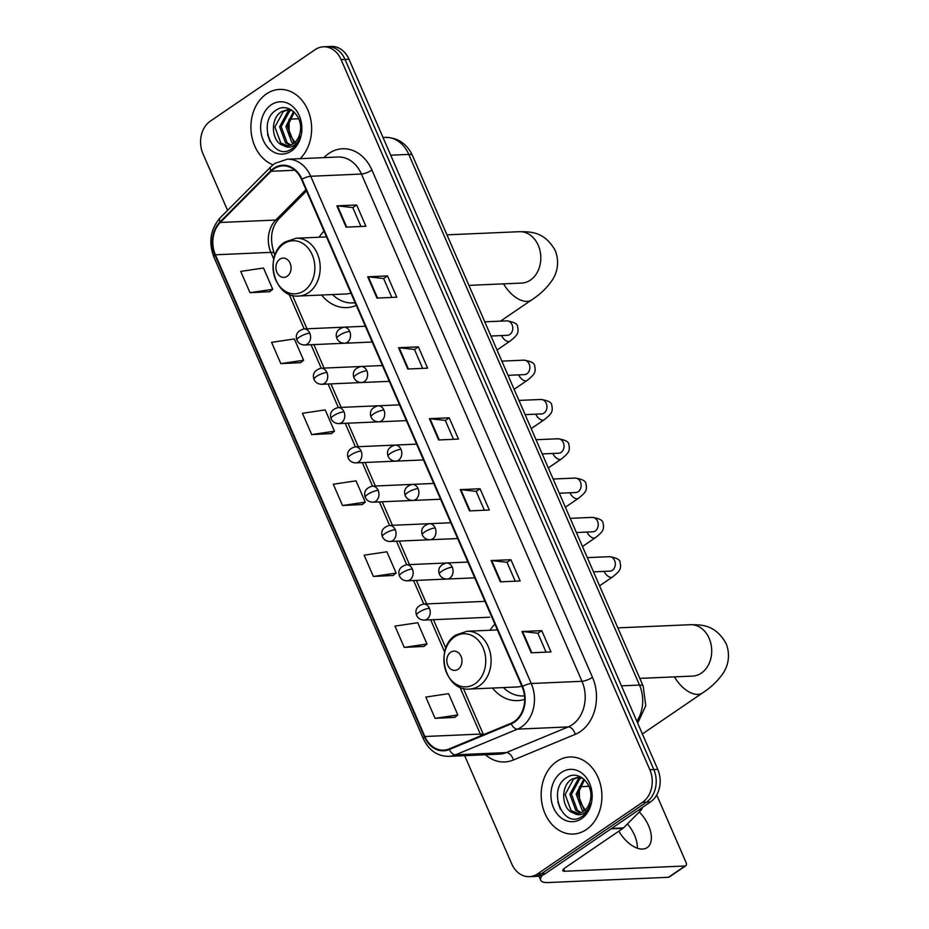 <?xml version="1.0" encoding="UTF-8"?>
<svg xmlns="http://www.w3.org/2000/svg" width="929" height="929" viewBox="0 0 929 929"><rect width="100%" height="100%" fill="white"/><g stroke="black" fill="none" stroke-linecap="round" stroke-linejoin="round"><path stroke-width="1.39" d="M494.925 624.218A42.583 33.514 -92.5 0 0 489.978 630.245M492.498 688.052A42.583 33.514 -92.5 0 0 517.674 700.629A42.583 33.514 -92.5 0 0 524.664 699.363M324.035 231.205A42.583 33.514 -92.5 0 0 319.088 237.232M321.608 295.027A42.583 33.514 -92.5 0 0 346.784 307.604A42.583 33.514 -92.5 0 0 356.295 305.397M464.674 755.66L511.74 863.9A24.108 18.975 -92.5 0 0 529.367 876.674L537.287 876.337A24.108 18.975 -92.5 0 0 545.497 873.539L650.451 801.959A24.108 18.975 -92.5 0 0 657.767 769.375L348.99 59.235A24.108 18.975 -92.5 0 0 331.374 46.45L327.403 46.624A24.108 18.975 -92.5 0 1 345.031 59.41A24.108 18.975 -92.5 0 0 327.403 46.624L323.443 46.798A24.108 18.975 -92.5 0 0 315.245 49.597L210.279 121.176A24.108 18.975 -92.5 0 0 202.963 153.761L227.57 210.36M529.367 876.674A24.108 18.975 -92.5 0 0 537.566 873.875L642.531 802.296A24.108 18.975 -92.5 0 0 649.847 769.711L653.807 769.537L345.031 59.41L653.807 769.537A24.108 18.975 -92.5 0 1 646.491 802.122A24.108 18.975 -92.5 0 0 653.807 769.537L657.767 769.375M537.566 873.875L541.526 873.701L646.491 802.122L541.526 873.701A24.108 18.975 -92.5 0 1 533.327 876.511A24.108 18.975 -92.5 0 0 541.526 873.701L545.497 873.539M266.46 93.899A38.565 30.355 -92.5 0 0 251.109 131.616A38.565 30.355 -92.5 0 0 272.975 164.816A38.565 30.355 -92.5 0 1 251.109 131.616A38.565 30.355 -92.5 0 1 266.46 93.899A38.565 30.355 -92.5 0 1 279.583 89.416A38.565 30.355 -92.5 0 0 266.46 93.899M556.726 761.466A38.565 30.355 -92.5 0 0 542.373 805.478A38.565 30.355 -92.5 0 0 573.228 834.056A38.565 30.355 -92.5 0 0 586.35 829.574A38.565 30.355 -92.5 0 0 600.703 785.562A38.565 30.355 -92.5 0 0 569.86 756.996A38.565 30.355 -92.5 0 0 556.726 761.466A38.565 30.355 -92.5 0 0 542.373 805.478A38.565 30.355 -92.5 0 0 573.228 834.056A38.565 30.355 -92.5 0 0 586.35 829.574A38.565 30.355 -92.5 0 0 600.703 785.562A38.565 30.355 -92.5 0 0 569.86 756.996A38.565 30.355 -92.5 0 0 556.726 761.466M273.997 168.846A25.71 20.241 87.5 0 1 282.741 165.861A25.71 20.241 87.5 0 1 301.542 179.494L522.098 686.728A25.71 20.241 87.5 0 1 511.078 723.238L449.183 748.902A25.71 20.241 87.5 0 1 443.656 750.144A25.71 20.241 87.5 0 1 424.855 736.511L215.389 254.79A25.71 20.241 87.5 0 1 220.278 222.472L271.082 171.284A25.71 20.241 87.5 0 1 273.997 168.846M273.753 168.277A26.36 20.74 -92.5 0 0 270.757 170.773L219.964 221.961A26.36 20.74 -92.5 0 0 214.947 255.092L424.414 736.813A26.36 20.74 -92.5 0 0 449.346 749.517L511.24 723.854A26.36 20.74 -92.5 0 0 522.539 686.426L301.983 179.192A26.36 20.74 -92.5 0 0 273.753 168.277M531.191 652.785L551.002 651.926L541.758 630.64L521.935 631.511L531.191 652.785M546.066 652.135L537.845 633.241L522.562 631.523A6.433 1.742 156.5 0 0 521.935 631.511M537.868 633.288L541.758 630.64M500.348 581.844L520.159 580.985L510.904 559.699L491.093 560.559L500.348 581.844M515.212 581.194L507.002 562.3L491.708 560.582A6.433 1.742 156.5 0 0 491.093 560.559M507.013 562.347L510.904 559.699M469.505 510.904L489.316 510.033L480.061 488.759L460.25 489.618L469.505 510.904M484.369 510.253L476.147 491.36L460.865 489.641A6.433 1.742 156.5 0 0 460.25 489.618M476.171 491.406L480.061 488.759M346.111 227.129L365.921 226.27L356.678 204.984L336.855 205.855L346.111 227.129M360.975 226.479L352.765 207.585L337.482 205.866A6.433 1.742 156.5 0 0 336.855 205.855M352.788 207.631L356.678 204.984M376.965 298.07L396.776 297.21L387.521 275.925L367.71 276.796L376.965 298.07M391.829 297.431L383.607 278.526L368.325 276.807A6.433 1.742 156.5 0 0 367.71 276.796M383.631 278.572L387.521 275.925M407.808 369.022L427.619 368.151L418.364 346.865L398.553 347.736L407.808 369.022M422.672 368.372L414.462 349.467L399.168 347.748A6.433 1.742 156.5 0 0 398.553 347.736M414.473 349.525L418.364 346.865M438.651 439.963L458.461 439.092L449.218 417.818L429.395 418.677L438.651 439.963M453.526 439.312L445.305 420.419L430.022 418.689A6.433 1.742 156.5 0 0 429.395 418.677M445.328 420.465L449.218 417.818M300.137 158.662A38.565 30.355 -92.5 0 0 309.659 115.022A38.565 30.355 -92.5 0 0 279.583 89.416A38.565 30.355 -92.5 0 1 309.659 115.022A38.565 30.355 -92.5 0 1 300.137 158.662M649.847 769.711L341.071 59.572A24.108 18.975 -92.5 0 0 323.443 46.798M404.231 647.397L426.992 644.018L417.736 622.732L394.976 626.111L404.231 647.397L423.996 646.421M435.074 718.338L457.834 714.958L448.579 693.673L425.819 697.064L435.074 718.338L454.838 717.362M311.691 434.575L334.452 431.184L325.196 409.898L302.436 413.289L311.691 434.575L331.456 433.588M280.837 363.622L303.609 360.243L294.354 338.957L271.582 342.348L280.837 363.622L300.601 362.647M249.994 292.681L272.754 289.302L263.499 268.017L240.739 271.396L249.994 292.681L269.758 291.706M373.377 576.456L396.149 573.077L386.894 551.791L364.122 555.17L373.377 576.456L393.141 575.481M342.534 505.515L365.294 502.124L356.039 480.85L333.279 484.23L342.534 505.515L362.298 504.54M365.294 502.124L362.147 504.656M334.452 431.184L331.305 433.715M303.609 360.243L300.45 362.774M272.754 289.302L269.607 291.822M396.149 573.077L392.99 575.597M426.992 644.018L423.845 646.538M457.834 714.958L454.687 717.478M296.386 144.483L289.256 133.846L288.965 119.667M293.332 143.67L291.822 142.555L285.9 126.483L293.552 111.538M294.121 143.078L287.467 126.414L294.238 112.165M290.127 145.296L285.528 142.834L279.606 126.762L287.978 111.317L291.16 109.819M290.94 144.994L287.107 142.764L281.185 126.692L289.558 111.248L291.683 110.133M283.542 145.493A18.162 14.295 -92.5 0 0 287.015 145.876A18.162 14.295 -92.5 0 0 293.192 143.763A18.162 14.295 -92.5 0 0 300.218 131.802C303.469 116.508 288.129 102.097 276.912 109.692C256.149 121.072 272.452 161.576 290.963 149.395L291.915 148.791C295.979 145.946 298.813 141.742 300.415 136.191C298.79 141.057 296.165 144.401 292.565 146.236C289.453 147.699 286.446 147.444 283.542 145.493C271.674 143.054 269.271 118.471 281.696 111.596L288.327 109.471L290.765 109.587M287.7 145.83L280.813 143.043L274.891 126.959L283.264 111.526L289.105 109.459M271.21 104.826A26.198 20.612 -92.5 0 0 263.267 140.233A26.198 20.612 -92.5 0 0 291.323 151.079A26.198 20.612 -92.5 0 0 299.277 115.672A26.198 20.612 -92.5 0 0 271.21 104.826M270.142 141.742L267.54 134.345M298.697 118.761L289.163 119.179M287.2 276.25A9.638 7.583 -92.5 0 0 290.127 263.221A9.638 7.583 -92.5 0 0 279.792 259.226A9.638 7.583 -92.5 0 0 276.865 272.255A9.638 7.583 -92.5 0 0 287.2 276.25M332.547 294.551A38.17 30.042 -92.5 0 0 352.532 302.924L354.518 302.842A38.17 30.042 -92.5 0 0 355.168 302.796M352.532 302.924A38.17 30.042 -92.5 0 0 355.11 302.668M298.697 296.026A28.927 22.761 -92.5 0 0 308.544 292.67A28.927 22.761 -92.5 0 0 319.309 259.655A28.927 22.761 -92.5 0 0 296.177 238.23L284.889 242.039C263.151 255.08 273.904 298.639 298.697 296.026L346.18 293.959A28.927 22.761 -92.5 0 0 350.941 293.099M458.09 669.275A9.638 7.583 -92.5 0 0 461.016 656.246A9.638 7.583 -92.5 0 0 450.693 652.251A9.638 7.583 -92.5 0 0 447.766 665.28A9.638 7.583 -92.5 0 0 458.09 669.275M503.448 687.576A38.17 30.042 -92.5 0 0 523.422 695.949A38.17 30.042 -92.5 0 0 524.49 695.879L523.422 695.949M469.598 689.051A28.927 22.761 -92.5 0 0 479.434 685.695A28.927 22.761 -92.5 0 0 490.21 652.681A28.927 22.761 -92.5 0 0 467.066 631.255L455.779 635.064C434.04 648.105 444.794 691.664 469.598 689.051L517.081 686.972A28.927 22.761 -92.5 0 0 521.831 686.125M627.435 823.93A25.71 14.26 -124.3 0 1 634.519 835.217A25.71 14.26 -124.3 0 1 637.329 848.2M618.888 831.13A25.71 14.26 55.7 0 0 647.176 847.596A25.71 14.26 55.7 0 0 648.547 825.66A25.71 14.26 55.7 0 0 639.28 812.004M542.455 875.176A32.143 8.698 156.5 0 0 540.736 880.297A32.143 8.698 156.5 0 0 548.122 882.55L668.485 877.29L685.056 865.991L564.693 871.251A8.036 2.172 -23.5 0 1 562.846 870.682A8.036 2.172 -23.5 0 1 565.262 867.698L623.022 828.308L611.05 828.831M685.056 865.991A4.018 2.23 55.7 0 0 685.776 865.758L669.205 877.057A4.018 2.23 -124.3 0 1 668.485 877.29M685.776 865.758A4.018 2.23 55.7 0 0 685.997 862.333L656.71 794.98M588.963 786.329L579.429 786.747M642.276 807.533A4.018 3.159 87.5 0 1 641.126 810.146L623.475 827.925A4.018 3.159 87.5 0 1 623.022 828.308M586.652 812.051L579.522 801.413L579.231 787.235M583.598 811.249L582.088 810.134L576.166 794.051L583.818 779.106M584.399 810.645L577.745 793.981L584.504 779.733M580.404 812.875L575.794 810.413L569.872 794.33L578.256 778.897L581.426 777.387M581.206 812.573L577.373 810.343L571.451 794.26L579.824 778.827L581.949 777.712M573.808 813.061A18.162 14.295 -92.5 0 0 577.281 813.456A18.162 14.295 -92.5 0 0 583.458 811.342A18.162 14.295 -92.5 0 0 590.496 799.381C593.747 784.088 578.395 769.676 567.178 777.271C546.415 788.64 562.719 829.144 581.229 816.974L582.181 816.37C586.245 813.514 589.079 809.31 590.681 803.759C589.056 808.625 586.443 811.981 582.831 813.804C579.719 815.267 576.712 815.023 573.808 813.061C561.94 810.622 559.548 786.039 571.962 779.164L578.593 777.039L581.031 777.167M577.966 813.398L571.08 810.611L565.157 794.539L573.53 779.094L579.382 777.027M561.488 772.394A26.198 20.612 -92.5 0 0 553.533 807.8A26.198 20.612 -92.5 0 0 581.6 818.646A26.198 20.612 -92.5 0 0 589.543 783.24A26.198 20.612 -92.5 0 0 561.488 772.394M560.408 809.31L557.806 801.913M636.841 721.241A32.143 25.292 -92.5 0 0 639.512 685.068L408.783 154.411A32.143 25.292 -92.5 0 0 385.28 137.376C397.821 137.585 406.879 143.647 412.476 155.538L643.205 686.194A16.072 4.343 -23.5 0 0 639.512 685.068L621.455 685.857M390.726 155.201L408.783 154.411A16.072 4.343 -23.5 0 1 412.476 155.538M348.99 59.235L341.071 59.572M650.451 801.959L642.531 802.296M323.942 157.616L324.314 157.245A40.179 31.621 87.5 0 1 371.925 170.065L592.481 677.311A8.036 2.172 -23.5 0 1 581.995 681.294L361.439 174.048A32.143 25.292 -92.5 0 0 337.947 157.013L287.224 159.231A32.143 25.292 87.5 0 1 310.716 176.266A8.036 2.172 156.5 0 0 301.983 179.192M592.481 677.311A40.179 31.621 87.5 0 1 580.277 731.622A40.179 31.621 87.5 0 1 575.248 734.351L513.354 760.015A40.179 31.621 87.5 0 1 485.414 754.754M572.241 724.736A32.143 25.292 -92.5 0 0 581.995 681.294L531.272 683.512A32.143 25.292 87.5 0 1 517.488 729.137L455.593 754.812A32.143 25.292 87.5 0 1 448.684 756.357L499.407 754.139A32.143 25.292 -92.5 0 0 506.317 752.595L568.211 726.919A32.143 25.292 -92.5 0 0 572.241 724.736M287.224 159.231L274.845 163.411L270.931 166.686A8.036 4.006 44.8 0 0 270.757 170.773M270.931 166.686L220.127 217.862C210.442 229.08 208.363 242.132 213.879 257.031A8.036 2.172 -23.5 0 1 214.947 255.092M424.414 736.813A8.036 2.172 156.5 0 0 423.345 738.752C428.873 750.388 437.315 756.252 448.684 756.357M449.346 749.517A8.036 4.761 67.5 0 0 455.593 754.812L506.317 752.595A8.036 4.761 -112.5 0 1 513.354 760.015M220.127 217.862A8.036 4.006 44.8 0 0 219.964 221.961M511.24 723.854A8.036 4.761 67.5 0 0 517.488 729.137L568.211 726.919A8.036 4.761 -112.5 0 1 575.248 734.351M522.539 686.426A8.036 2.172 -23.5 0 1 531.272 683.512L310.716 176.266L361.439 174.048A8.036 2.172 -23.5 0 0 371.925 170.065M424.855 736.511L480.328 734.084A25.71 20.241 -92.5 0 0 481.083 735.675M271.082 171.284L294.841 170.239M220.278 222.472L275.762 220.045A25.71 20.241 -92.5 0 0 270.873 252.363L273.8 259.11M305.955 189.621L275.762 220.045A14.469 7.223 -135.2 0 0 278.828 218.838C271.071 227.663 269.526 239.183 274.194 253.373L274.972 255.173M215.389 254.79L270.873 252.363A14.469 3.913 -23.5 0 1 274.194 253.373M289.047 294.179L304.155 328.912M311.018 344.705L321.248 368.221M328.111 384.002L338.33 407.517M345.205 423.31L355.424 446.826M362.287 462.607L372.517 486.122M379.38 501.915L389.599 525.431M396.462 541.212L406.693 564.727M413.556 580.509L423.775 604.036M430.65 619.817L444.701 652.135M459.948 687.205L480.328 734.084A14.469 3.913 -23.5 0 1 483.382 734.723M439.254 439.94L430.022 418.689M408.412 368.987L399.168 347.748M377.557 298.046L368.325 276.807M346.714 227.106L337.482 205.866M470.097 510.88L460.865 489.641M500.952 581.821L491.708 560.582M531.794 652.762L522.562 631.523M446.965 234.851L519.45 231.693A25.71 20.241 87.5 0 1 538.251 245.326A25.71 20.241 87.5 0 1 530.436 280.082A25.71 20.241 87.5 0 1 521.692 283.066L522.237 283.031M519.45 231.693C529.832 231.844 544.092 230.88 555.217 250.505C560.559 264.01 555.681 275.298 551.977 280.57C546.775 288.06 539.993 294.505 531.632 299.928A25.71 14.26 -124.3 0 1 503.564 283.856M304.143 290.742A26.569 20.914 -92.5 0 0 312.202 254.825A26.569 20.914 -92.5 0 0 283.74 243.816A26.569 20.914 -92.5 0 0 275.669 279.745A26.569 20.914 -92.5 0 0 304.143 290.742M353.926 302.866A38.53 30.32 -92.5 0 0 355.25 303.005M617.855 627.876L690.34 624.706A25.71 20.241 87.5 0 1 709.141 638.339A25.71 20.241 87.5 0 1 701.337 673.107A25.71 20.241 87.5 0 1 692.581 676.091L693.127 676.057M690.34 624.706C700.721 624.869 714.993 623.905 726.106 643.53C731.46 657.035 726.571 668.323 722.867 673.595C717.664 681.085 710.882 687.53 702.521 692.953A25.71 14.26 -124.3 0 1 674.454 676.881M475.033 683.767A26.569 20.914 -92.5 0 0 483.092 647.85A26.569 20.914 -92.5 0 0 454.629 636.841A26.569 20.914 -92.5 0 0 446.559 672.759A26.569 20.914 -92.5 0 0 475.033 683.767M349.734 331.432A8.036 6.329 -92.5 0 0 343.858 327.182C337.378 329.098 335.032 332.849 336.844 338.411A8.036 2.172 -23.5 0 1 339.259 335.415A8.036 2.172 156.5 0 1 349.734 331.432A8.036 6.329 -92.5 0 1 347.295 342.302A8.036 6.329 -92.5 0 1 344.554 343.231C340.931 343.149 338.353 341.547 336.844 338.411M507.687 335.288L507.397 335.311A7.235 5.69 -92.5 0 0 509.858 334.475A7.235 5.69 -92.5 0 0 512.216 325.104A7.235 5.69 -92.5 0 0 506.758 320.865C514.12 321.957 517.743 323.942 517.604 326.834C519.021 333.186 517.279 335.299 510.009 341.164A7.235 4.006 -124.3 0 1 501.555 335.566M366.827 370.741A8.036 6.329 -92.5 0 0 360.951 366.479C354.46 368.407 352.126 372.146 353.926 377.708A8.036 2.172 -23.5 0 1 356.341 374.724A8.036 2.172 156.5 0 1 366.827 370.741A8.036 6.329 -92.5 0 1 364.377 381.598A8.036 6.329 -92.5 0 1 361.648 382.539C358.013 382.458 355.447 380.844 353.926 377.708M524.78 374.596L524.479 374.619A7.235 5.69 -92.5 0 0 526.94 373.772A7.235 5.69 -92.5 0 0 529.298 364.4A7.235 5.69 -92.5 0 0 523.851 360.162C531.214 361.253 534.825 363.251 534.686 366.142C536.114 372.483 534.372 374.608 527.103 380.46A7.235 4.006 -124.3 0 1 518.649 374.863M383.909 410.037A8.036 6.329 -92.5 0 0 378.033 405.787C371.554 407.703 369.208 411.454 371.019 417.016A8.036 2.172 -23.5 0 1 373.435 414.02A8.036 2.172 156.5 0 1 383.909 410.037A8.036 6.329 -92.5 0 1 381.471 420.907A8.036 6.329 -92.5 0 1 378.742 421.836C375.107 421.754 372.529 420.152 371.019 417.016M541.862 413.893L541.572 413.916A7.235 5.69 -92.5 0 0 544.034 413.08A7.235 5.69 -92.5 0 0 546.391 403.709A7.235 5.69 -92.5 0 0 540.945 399.47C548.307 400.562 551.919 402.547 551.78 405.439C553.208 411.791 551.454 413.904 544.185 419.769A7.235 4.006 -124.3 0 1 535.743 414.171M401.003 449.346A8.036 6.329 -92.5 0 0 395.127 445.084C388.647 447.012 386.301 450.751 388.101 456.313A8.036 2.172 -23.5 0 1 390.517 453.329A8.036 2.172 156.5 0 1 401.003 449.346A8.036 6.329 -92.5 0 1 398.564 460.203A8.036 6.329 -92.5 0 1 395.824 461.144C392.201 461.063 389.623 459.449 388.101 456.313M558.956 453.201L558.666 453.224A7.235 5.69 -92.5 0 0 561.116 452.377A7.235 5.69 -92.5 0 0 563.485 443.005A7.235 5.69 -92.5 0 0 558.027 438.767C565.389 439.858 569.001 441.856 568.873 444.747C570.29 451.088 568.548 453.213 561.279 459.065A7.235 4.006 -124.3 0 1 552.825 453.468M418.085 488.642A8.036 6.329 -92.5 0 0 412.209 484.381C405.729 486.308 403.395 490.047 405.195 495.621A8.036 2.172 -23.5 0 1 407.61 492.625A8.036 2.172 156.5 0 1 418.085 488.642A8.036 6.329 -92.5 0 1 415.646 499.512A8.036 6.329 -92.5 0 1 412.917 500.441C409.283 500.359 406.716 498.757 405.195 495.621M576.05 492.498L575.748 492.521A7.235 5.69 -92.5 0 0 578.21 491.685A7.235 5.69 -92.5 0 0 580.567 482.314A7.235 5.69 -92.5 0 0 575.121 478.075C582.483 479.167 586.094 481.152 585.955 484.044C587.383 490.396 585.642 492.509 578.372 498.374A7.235 4.006 -124.3 0 1 569.918 492.776M435.178 527.951A8.036 6.329 -92.5 0 0 429.303 523.689C422.823 525.617 420.477 529.356 422.289 534.918A8.036 2.172 -23.5 0 1 424.704 531.934A8.036 2.172 156.5 0 1 435.178 527.951A8.036 6.329 -92.5 0 1 432.74 538.808A8.036 6.329 -92.5 0 1 429.999 539.749C426.376 539.668 423.798 538.054 422.289 534.918M593.132 531.806L592.841 531.818A7.235 5.69 -92.5 0 0 595.303 530.982A7.235 5.69 -92.5 0 0 597.661 521.61A7.235 5.69 -92.5 0 0 592.203 517.372C599.565 518.463 603.188 520.461 603.049 523.352C604.465 529.693 602.724 531.818 595.454 537.67A7.235 4.006 -124.3 0 1 587 532.073M452.272 567.247A8.036 6.329 -92.5 0 0 446.396 562.986C439.905 564.913 437.571 568.653 439.371 574.227A8.036 2.172 -23.5 0 1 441.786 571.23A8.036 2.172 156.5 0 1 452.272 567.247A8.036 6.329 -92.5 0 1 449.833 578.117A8.036 6.329 -92.5 0 1 447.093 579.046C443.458 578.964 440.892 577.362 439.371 574.227M610.225 571.103L609.923 571.126A7.235 5.69 -92.5 0 0 612.385 570.29A7.235 5.69 -92.5 0 0 614.743 560.919A7.235 5.69 -92.5 0 0 609.296 556.68C616.659 557.772 620.27 559.757 620.131 562.649C621.559 569.001 619.817 571.114 612.548 576.979A7.235 4.006 -124.3 0 1 604.094 571.381M309.81 333.186A8.036 6.329 -92.5 0 0 303.934 328.924C297.454 330.852 295.108 334.591 296.92 340.153A8.036 2.172 -23.5 0 1 299.335 337.169A8.036 2.172 156.5 0 1 309.81 333.186A8.036 6.329 -92.5 0 1 307.371 344.044A8.036 6.329 -92.5 0 1 304.642 344.984C301.008 344.903 298.43 343.289 296.92 340.153M326.903 372.483A8.036 6.329 -92.5 0 0 321.028 368.221C314.536 370.148 312.202 373.888 314.002 379.462A8.036 2.172 -23.5 0 1 316.417 376.466A8.036 2.172 156.5 0 1 326.903 372.483A8.036 6.329 -92.5 0 1 324.465 383.352A8.036 6.329 -92.5 0 1 321.724 384.281C318.09 384.2 315.523 382.597 314.002 379.462M343.985 411.791A8.036 6.329 -92.5 0 0 338.11 407.529C331.63 409.457 329.296 413.196 331.096 418.758A8.036 2.172 -23.5 0 1 333.511 415.774A8.036 2.172 156.5 0 1 343.985 411.791A8.036 6.329 -92.5 0 1 341.547 422.649A8.036 6.329 -92.5 0 1 338.818 423.589C335.183 423.508 332.605 421.894 331.096 418.758M361.079 451.088A8.036 6.329 -92.5 0 0 355.203 446.826C348.723 448.753 346.378 452.493 348.189 458.067A8.036 2.172 -23.5 0 1 350.605 455.071A8.036 2.172 156.5 0 1 361.079 451.088A8.036 6.329 -92.5 0 1 358.64 461.957A8.036 6.329 -92.5 0 1 355.9 462.886C352.277 462.805 349.699 461.202 348.189 458.067M378.173 490.396A8.036 6.329 -92.5 0 0 372.297 486.134C365.805 488.062 363.471 491.801 365.271 497.363A8.036 2.172 -23.5 0 1 367.687 494.379A8.036 2.172 156.5 0 1 378.173 490.396A8.036 6.329 -92.5 0 1 375.722 501.254A8.036 6.329 -92.5 0 1 372.993 502.194C369.359 502.113 366.792 500.499 365.271 497.363M395.255 529.693A8.036 6.329 -92.5 0 0 389.379 525.431C382.899 527.358 380.553 531.098 382.365 536.672A8.036 2.172 -23.5 0 1 384.78 533.676A8.036 2.172 156.5 0 1 395.255 529.693A8.036 6.329 -92.5 0 1 392.816 540.562A8.036 6.329 -92.5 0 1 390.087 541.491C386.452 541.41 383.874 539.807 382.365 536.672M412.348 569.001A8.036 6.329 -92.5 0 0 406.472 564.739C399.993 566.667 397.647 570.406 399.447 575.968A8.036 2.172 -23.5 0 1 401.862 572.984A8.036 2.172 156.5 0 1 412.348 569.001A8.036 6.329 -92.5 0 1 409.91 579.859A8.036 6.329 -92.5 0 1 407.169 580.799C403.546 580.718 400.968 579.104 399.447 575.968M429.43 608.298A8.036 6.329 -92.5 0 0 423.554 604.036C417.075 605.963 414.74 609.703 416.54 615.277A8.036 2.172 -23.5 0 1 418.956 612.281A8.036 2.172 156.5 0 1 429.43 608.298A8.036 6.329 -92.5 0 1 426.992 619.167A8.036 6.329 -92.5 0 1 424.263 620.096C420.628 620.015 418.062 618.412 416.54 615.277M564.693 871.251L563.694 868.952M611.607 828.447L623.475 827.925M641.126 810.146L638.258 810.262M385.28 137.376L383.015 137.469M637.7 723.203L645.771 705.668L643.205 686.194M213.879 257.031L423.345 738.752M292.449 295.364L306.988 328.796M313.851 344.578L324.07 368.093M330.933 383.874L341.164 407.39M348.027 423.183L358.246 446.698M365.109 462.479L375.339 485.995M382.202 501.788L392.433 525.303M399.296 541.084L409.515 564.6M416.378 580.393L426.608 603.908M433.471 619.689L445.862 648.198M463.339 688.389L483.475 734.688M306.524 190.933L278.828 218.838M531.632 299.928L500.534 321.132M326.509 236.907L296.177 238.23M468.924 285.377L521.692 283.066M353.717 302.877L355.331 303.191M702.521 692.953L642.38 733.968M497.398 629.932L467.066 631.255M639.814 678.391L692.581 676.091M484.775 321.817L506.758 320.865M365.352 326.242L343.858 327.182M510.009 341.164L497.027 350.012M490.953 336.031L507.397 335.311M372.215 342.023L344.554 343.231M491.929 335.984L491.162 336.507M501.869 361.126L523.851 360.162M382.446 365.538L360.951 366.479M527.103 380.46L514.12 389.321M508.035 375.328L524.479 374.619M389.309 381.331L361.648 382.539M509.022 375.293L508.244 375.815M518.951 400.422L540.945 399.47M399.528 404.847L378.033 405.787M544.185 419.769L531.214 428.617M525.129 414.636L541.572 413.916M406.391 420.628L378.742 421.836M526.104 414.589L525.338 415.112M536.045 439.731L558.027 438.767M416.622 444.143L395.127 445.084M561.279 459.065L548.296 467.926M542.222 453.933L558.666 453.224M423.485 459.936L395.824 461.144M543.198 453.898L542.431 454.42M553.127 479.027L575.121 478.075M433.715 483.452L412.209 484.381M578.372 498.374L565.389 507.222M559.304 493.241L575.748 492.521M440.578 499.233L412.917 500.441M560.28 493.194L559.513 493.717M570.22 518.336L592.203 517.372M450.797 522.748L429.303 523.689M595.454 537.67L582.483 546.531M576.398 532.538L592.841 531.818M457.66 538.53L429.999 539.749M577.373 532.503L576.607 533.025M587.314 557.632L609.296 556.68M467.891 562.057L446.396 562.986M612.548 576.979L599.565 585.827M593.492 571.846L609.923 571.126M474.754 577.838L447.093 579.046M594.467 571.799L593.701 572.322M343.66 327.182L303.934 328.924M370.021 342.127L304.642 344.984M360.754 366.49L321.028 368.221M387.114 381.424L321.724 384.281M377.848 405.787L338.11 407.529M404.196 420.721L338.818 423.589M394.93 445.096L355.203 446.826M421.29 460.029L355.9 462.886M412.023 484.392L372.297 486.134M438.383 499.326L372.993 502.194M429.105 523.701L389.379 525.431M455.465 538.634L390.087 541.491M446.199 562.997L406.472 564.739M472.559 577.931L407.169 580.799M484.973 601.353L423.554 604.036M489.641 617.239L424.263 620.096M540.736 880.297L538.948 876.175"/></g></svg>
